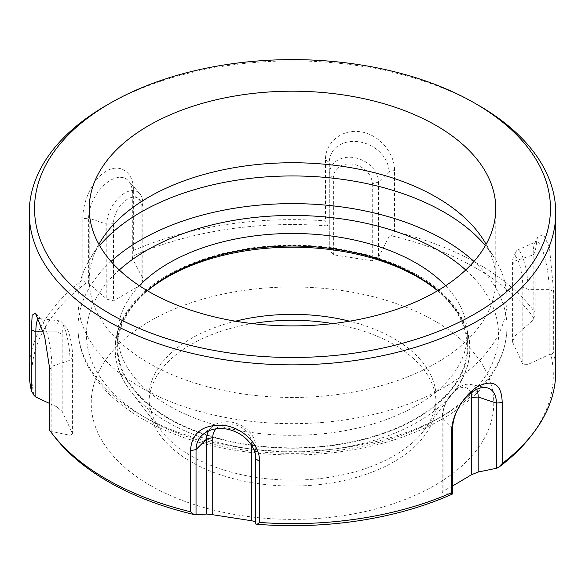 <?xml version="1.0" encoding="UTF-8"?>
<svg xmlns="http://www.w3.org/2000/svg" width="585" height="585" viewBox="0 0 585 585"><rect width="100%" height="100%" fill="white"/><g stroke="black" fill="none" stroke-linecap="round" stroke-linejoin="round"><path stroke-width="0.44" stroke-dasharray="2.92 2.19" d="M34.098 395.489A260.8 150.572 180 0 1 86.375 282.855A1005.6 808.594 163 0 0 88.627 283.345A29890.604 21135.955 -135 0 0 106.806 299.191A949.594 768.712 167.2 0 0 113.468 300.844L141.936 284.412A949.594 101.205 94.3 0 0 142.813 278.401A29890.604 12202.851 71.6 0 1 132.32 258.124A1005.6 142.579 95.8 0 0 132.715 256.098A260.8 150.572 180 0 1 327.812 225.92A1005.6 527.772 -115.8 0 0 329.282 227.653L329.282 249.554A949.594 472 -113.9 0 0 333.377 254.797L372.265 260.815A949.594 716.325 144.3 0 0 378.473 257.166L378.473 182.169A25.462 20.08 -155.1 0 0 353.881 157.57A25.462 20.08 -155.1 0 0 329.282 174.557L329.282 162.44L325.487 159.829C324.967 143.705 340.828 128.649 360.55 131.779C380.287 134.616 395.029 154.52 394.524 170.506L394.524 231.536A1014.704 778.54 -32.2 0 1 391.116 235.711A260.8 150.572 180 0 1 533.937 318.167A1005.6 280.822 -78.1 0 1 533.154 320.134A29890.604 21135.955 -45 0 1 514.983 335.973A949.594 296.712 -76.6 0 1 512.409 341.728L522.829 364.177A949.594 615.12 -127 0 0 528.16 364.375A29890.604 24405.695 180 0 0 549.147 354.59A1005.6 628.977 -124.5 0 0 550.902 354.715A260.8 150.572 180 0 1 530.58 436.578M329.282 227.653L329.282 162.44A30.895 24.365 24.9 0 1 359.124 141.833A30.895 24.365 24.9 0 1 388.966 171.676L388.966 236.888A1005.6 771.556 147.8 0 0 391.116 235.711M142.813 278.401L142.813 203.405A25.462 14.698 120 0 0 139.72 193.54A25.462 14.698 120 0 0 119.53 196.97A25.462 14.698 120 0 0 106.806 224.194L106.806 299.191M113.468 223.689L106.806 224.194L88.627 218.132A30.895 17.835 -60 0 1 104.071 185.101A30.895 17.835 -60 0 1 128.568 180.94A30.895 17.835 -60 0 1 132.32 192.911L142.813 203.405L141.936 207.251A20.131 11.62 120 0 0 127.705 199.032A20.131 11.62 120 0 0 113.468 223.689L113.468 300.844M72.591 433.821L72.591 356.667A20.131 4.256 81.2 0 0 65.615 326.174L61.191 321.677A25.462 5.382 81.2 0 1 70.017 360.25L70.017 435.247A949.594 296.712 103.4 0 0 72.591 433.821L62.171 411.372A949.594 615.12 53 0 1 56.84 406.853L56.84 331.849A25.462 5.382 81.2 0 1 59.853 320.88A25.462 5.382 81.2 0 1 61.191 321.677M43.349 331.849L56.84 331.849L62.171 334.218A20.131 4.256 81.2 0 1 65.615 326.174M62.171 334.218L62.171 411.372M72.591 356.667L70.017 360.25L51.846 366.312A30.895 6.53 -98.8 0 0 41.345 319.732A30.895 6.53 -98.8 0 0 39.509 318.54A30.895 6.53 -98.8 0 0 38.588 318.745M56.84 406.853A29890.604 24405.695 0 0 1 49.82 403.577M49.82 369.515L51.846 366.312L51.846 431.525A29890.604 21135.955 135 0 0 70.017 435.247M54.42 436.578A260.8 150.572 180 0 1 51.063 432.044A1005.6 280.822 101.9 0 0 51.846 431.525M51.063 432.044A1014.704 283.367 -78.1 0 1 49.82 430.545M251.623 445.404L251.623 443.591A20.131 15.875 24.9 0 0 237.927 425.77A20.131 15.875 24.9 0 0 216.136 428.82M208.677 430.896A25.462 20.08 24.9 0 1 212.34 426.538A25.462 20.08 24.9 0 1 239.572 424.651A25.462 20.08 24.9 0 1 255.718 446.669L255.718 523.999M251.623 443.591L255.718 446.669L255.718 458.786M150.177 485.338A201.277 116.21 0 0 0 486.917 433.244A201.277 116.21 0 0 0 240.406 290.92A201.277 116.21 0 0 0 150.177 485.338M378.473 257.166A29890.604 12202.851 108.4 0 0 388.966 236.888M452.68 485.952L443.064 491.137A949.594 101.205 -85.7 0 1 442.187 492.819A29890.604 12202.851 -108.4 0 0 452.68 493.528M445.624 285.729A174.791 100.92 180 0 1 467.291 334.401A174.791 100.92 180 0 1 292.5 435.32A174.791 100.92 180 0 1 117.709 334.401A174.791 100.92 180 0 1 139.376 285.729M437.646 290.708A174.791 100.92 180 0 1 467.291 346.942A174.791 100.92 180 0 1 292.5 447.861A174.791 100.92 180 0 1 117.709 346.942A174.791 100.92 180 0 1 147.354 290.708M29.25 371.643A263.25 151.983 180 0 1 82.807 279.754A1014.704 815.921 -17 0 0 86.375 282.855M88.627 283.345L88.627 218.132L82.807 218.724C82.507 202.878 91.867 179.419 106.294 171.164C120.737 162.608 133.804 173.248 133.343 189.547L133.343 250.577A1014.704 143.866 -84.2 0 1 132.715 256.098M133.343 250.577A263.25 151.983 180 0 1 325.487 220.859A1014.704 532.555 64.2 0 0 327.812 225.92M394.524 231.536A263.25 151.983 180 0 1 535.18 312.741A1014.704 283.367 101.9 0 1 533.937 318.167M528.16 364.375L528.16 289.378A25.462 5.382 -98.8 0 0 524.379 262.424A25.462 5.382 -98.8 0 0 517.374 250.102A25.462 5.382 -98.8 0 0 516.336 251.265A25.462 5.382 -98.8 0 0 514.983 260.976L533.154 254.921L535.18 251.711L537.425 237.313L543.326 234.424L549.403 246.987L553.673 291.571L553.673 352.601A263.25 151.983 180 0 1 555.75 371.643M553.673 352.601A1014.704 634.674 55.5 0 1 550.902 354.715M442.187 492.819L442.187 417.822A25.462 14.698 -60 0 1 443.518 409.222A25.462 14.698 -60 0 1 453.404 392.096A25.462 14.698 -60 0 1 470.281 384.389A25.462 14.698 -60 0 1 476.599 389.398M452.68 428.315L442.187 417.822L443.064 413.975A20.131 11.62 -60 0 1 444.117 407.175A20.131 11.62 -60 0 1 451.934 393.639A20.131 11.62 -60 0 1 470.859 392.952M443.064 413.975L443.064 491.137M394.524 170.506L388.966 171.676L378.473 182.169L372.265 183.653A20.131 15.875 -155.1 0 0 352.821 164.209A20.131 15.875 -155.1 0 0 333.377 177.635L333.377 254.797M372.265 183.653L372.265 260.815M325.487 159.829L325.487 220.859M333.377 177.635L329.282 174.557L329.282 249.554M141.936 207.251L141.936 284.412M133.343 189.547L132.32 192.911L132.32 258.124M82.807 218.724L82.807 279.754M533.154 320.134L533.154 254.921A30.895 6.53 81.2 0 1 534.668 243.418A30.895 6.53 81.2 0 1 536.065 241.729A30.895 6.53 81.2 0 1 544.562 256.676A30.895 6.53 81.2 0 1 549.147 289.378L549.147 354.59M512.409 341.728L512.409 264.566A20.131 4.256 -98.8 0 1 513.484 256.888L516.336 251.265M553.673 291.571L549.147 289.378L528.16 289.378L522.829 287.016A20.131 4.256 -98.8 0 0 519.29 263.828A20.131 4.256 -98.8 0 0 513.484 256.888M522.829 287.016L522.829 364.177M512.409 264.566L514.983 260.976L514.983 335.973M535.18 251.711L535.18 312.741M106.353 105.402A263.25 151.983 180 0 1 478.647 105.402M252.376 323.593A143.544 82.873 0 0 0 148.956 403.167A143.544 82.873 0 0 0 191.002 461.762A143.544 82.873 0 0 0 347.431 479.729A143.544 82.873 0 0 0 436.044 403.167A143.544 82.873 0 0 0 332.624 323.593M98.909 244.325A203.273 117.358 0 0 0 89.227 280.105A203.273 117.358 0 0 0 148.766 363.088A203.273 117.358 0 0 0 370.29 388.528A203.273 117.358 0 0 0 495.773 280.105A203.273 117.358 0 0 0 486.091 244.325M99.626 245.59A214.519 123.852 0 0 0 89.98 258.965A214.519 123.852 0 0 0 77.98 299.805A214.519 123.852 0 0 0 140.809 387.38A214.519 123.852 0 0 0 374.59 414.224A214.519 123.852 0 0 0 507.019 299.805A214.519 123.852 0 0 0 495.02 258.965A214.519 123.852 0 0 0 485.374 245.59M235.433 321.187A143.544 82.873 0 0 0 148.956 397.23A143.544 82.873 0 0 0 161.46 431.057A143.544 82.873 0 0 0 191.002 455.825A143.544 82.873 0 0 0 423.54 431.057A143.544 82.873 0 0 0 436.044 397.23A143.544 82.873 0 0 0 349.567 321.187M119.296 269.97A206.044 118.96 0 0 0 146.806 418.516A206.044 118.96 0 0 0 421.88 426.984A206.044 118.96 0 0 0 465.704 269.97M111.033 261.429A214.519 123.852 0 0 0 77.98 327.483A214.519 123.852 0 0 0 140.809 415.058A214.519 123.852 0 0 0 374.59 441.902A214.519 123.852 0 0 0 507.019 327.483A214.519 123.852 0 0 0 473.967 261.429M147.413 290.738A177.262 102.346 0 0 0 130.682 391.321A177.262 102.346 0 0 0 167.156 421.902A177.262 102.346 0 0 0 454.318 391.321A177.262 102.346 0 0 0 437.587 290.738M168.451 418.56A175.427 101.285 0 0 0 461.953 373.157A175.427 101.285 0 0 0 247.097 249.108A175.427 101.285 0 0 0 168.451 418.56M41.345 319.732L35.349 313.041M59.853 320.88L39.509 318.54M212.34 426.538L203.083 434.362M117.709 334.401L117.709 346.942M467.291 334.401L467.291 346.942M444.117 407.175L443.518 409.222M451.934 393.639L453.404 392.096M470.281 384.389L486.764 387.745M139.72 193.54L128.568 180.94M534.668 243.418L537.418 237.313M517.374 250.102L536.065 241.729M495.773 280.105L495.773 208.545M89.227 280.105L89.227 208.545M100.598 241.408L89.98 258.965M484.402 241.408L495.02 258.965M77.98 299.805L77.98 327.483C78.017 340.514 81.205 353.164 87.545 365.42C98.573 386.261 116.912 404.103 142.565 418.94C194.915 449.646 274.943 462.062 346.152 450.911C385.464 444.834 419.277 433.149 447.591 415.855C486.069 391.731 505.879 362.276 507.019 327.483L507.019 299.805M148.956 397.23L148.956 403.167M436.044 397.23L436.044 403.167M423.54 431.057L454.318 391.321C477.44 359.292 474.947 328.01 446.845 297.465C413.661 262.563 343.658 241.525 275.63 245.737C214.059 248.844 157.175 272.098 131.53 304.953C109.768 333.662 109.49 362.451 130.682 391.321L161.46 431.057"/><path stroke-width="0.88" d="M38.588 318.745A30.895 6.53 -98.8 0 0 35.853 331.849L35.853 397.061A1005.6 628.977 55.5 0 1 34.098 395.489A1014.704 634.674 -124.5 0 1 31.327 390.692A263.25 151.983 180 0 1 29.25 371.643L29.25 212.874A263.25 151.983 180 0 1 106.353 105.402L110.097 103.245A257.956 148.926 180 0 1 474.903 103.238A257.956 148.926 180 0 1 474.903 103.245A257.956 148.926 180 0 1 474.903 313.86A257.956 148.926 180 0 1 110.097 313.86A257.956 148.926 180 0 1 110.097 103.245M190.476 450.721L196.033 449.558A30.895 24.365 -155.1 0 1 203.083 434.362A30.895 24.365 -155.1 0 1 236.128 432.074A30.895 24.365 -155.1 0 1 255.718 458.786L259.513 461.404C260.033 445.339 244.172 428.374 224.45 425.419C203.002 424.096 191.683 432.534 190.476 450.721L190.476 511.751A263.25 151.983 180 0 1 52.189 433.69A263.25 151.983 180 0 1 49.82 430.545L49.82 369.515L44.599 336.134L35.349 313.041L32.182 315.227L31.327 329.662L31.327 390.692M49.82 403.577A29890.604 24405.695 0 0 1 35.853 397.061M255.718 521.666A949.594 472 66.1 0 1 251.623 520.752L251.623 445.404M206.527 514.061A29890.604 12202.851 -71.6 0 1 196.033 514.771L196.033 449.558L206.527 439.064L212.735 437.58L212.735 514.734A949.594 716.325 -35.7 0 1 206.527 514.061L206.527 439.064A25.462 20.08 24.9 0 1 208.677 430.896M212.735 437.58A20.131 15.875 24.9 0 1 216.136 428.82M190.476 511.751A1014.704 778.54 147.8 0 0 193.884 514.5A260.8 150.572 180 0 1 108.086 481.579A260.8 150.572 180 0 1 54.42 436.578L52.189 433.69M196.033 514.771A1005.6 771.556 -32.2 0 1 193.884 514.5M251.623 520.752L212.735 514.734M255.718 458.786L255.718 523.999A1005.6 527.772 64.2 0 0 257.188 524.292A1014.704 532.555 -115.8 0 0 259.513 522.434L259.513 461.404M478.647 105.402L474.903 103.245L478.647 105.402A263.25 151.983 180 0 1 555.75 212.874L555.75 371.643A263.25 151.983 180 0 1 532.811 433.69L530.58 436.578A260.8 150.572 180 0 1 498.625 467.356A1005.6 808.594 -17 0 1 496.372 468.307A29890.604 21135.955 45 0 1 478.194 472.036A949.594 768.712 -12.8 0 1 471.532 474.706L452.68 485.952M476.599 389.398A25.462 14.698 -60 0 1 478.194 397.032L496.372 403.094A30.895 17.835 120 0 0 486.764 387.745A30.895 17.835 120 0 0 464.285 399.336A30.895 17.835 120 0 0 452.68 428.315L452.68 493.528A1005.6 142.579 -84.2 0 1 452.285 494.113A260.8 150.572 180 0 1 257.188 524.292M139.376 285.729A174.791 100.92 180 0 1 416.096 263.045A174.791 100.92 180 0 1 445.624 285.729M147.354 290.708A174.791 100.92 180 0 1 416.096 275.586A174.791 100.92 180 0 1 437.646 290.708M496.372 468.307L496.372 403.094L502.193 402.502C501.725 384.63 493.901 379.138 478.705 386.027C464.263 394.166 451.196 415.752 451.657 431.679L451.657 492.709A1014.704 143.866 95.8 0 0 452.285 494.113M451.657 492.709A263.25 151.983 180 0 1 259.513 522.434M532.811 433.69A263.25 151.983 180 0 1 502.193 463.532A1014.704 815.921 163 0 1 498.625 467.356M471.532 474.706L471.532 397.544A20.131 11.62 -60 0 0 470.859 392.952M471.532 397.544L478.194 397.032L478.194 472.036M555.75 212.874A263.25 151.983 180 0 1 344.536 361.859A263.25 151.983 180 0 1 49.82 271.776A263.25 151.983 180 0 1 29.25 212.874M502.193 402.502L502.193 463.532M332.624 323.593A143.544 82.873 0 0 0 252.376 323.593M148.766 291.535A203.273 117.358 180 0 1 89.227 208.545A203.273 117.358 180 0 1 292.5 91.194A203.273 117.358 180 0 1 495.773 208.545A203.273 117.358 180 0 1 370.29 316.975A203.273 117.358 180 0 1 148.766 291.535M486.091 244.325A203.273 117.358 0 0 0 484.402 241.408A203.273 117.358 0 0 0 292.5 162.747A203.273 117.358 0 0 0 100.598 241.408A203.273 117.358 0 0 0 98.909 244.325M485.374 245.59A214.519 123.852 0 0 0 292.5 175.953A214.519 123.852 0 0 0 99.626 245.59M349.567 321.187A143.544 82.873 0 0 0 235.433 321.187M31.327 329.662L35.853 331.849L43.349 331.849M451.657 431.679L452.68 428.315M465.704 269.97A206.044 118.96 0 0 0 119.296 269.97M473.967 261.429A214.519 123.852 0 0 0 111.033 261.429M437.587 290.738A177.262 102.346 0 0 0 147.413 290.738"/></g></svg>
